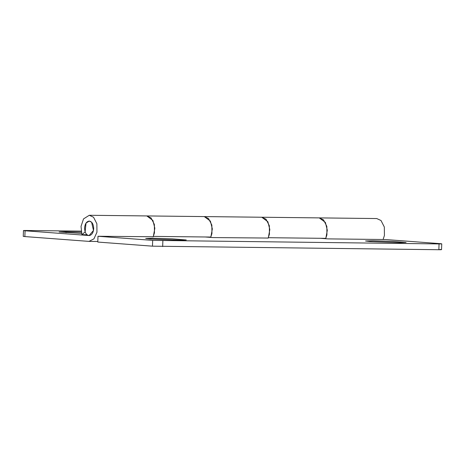 <?xml version="1.0" encoding="UTF-8"?>
<svg xmlns="http://www.w3.org/2000/svg" width="465" height="465" viewBox="0 0 465 465"><rect width="100%" height="100%" fill="white"/><g stroke="black" fill="none" stroke-linecap="round" stroke-linejoin="round"><path stroke-width="0.7" d="M89.42 235.563C86.432 235.354 84.816 232.831 84.584 227.99C84.967 223.868 86.484 221.567 89.129 221.078C91.994 221.514 93.517 224.049 93.698 228.675C93.372 232.587 91.942 234.883 89.42 235.563L25.075 230.774C22.686 230.57 23.047 230.477 26.156 230.495L81.096 231.122M89.129 221.078L91.588 222.165L93.488 230.483L89.059 235.586M179.949 240.19L150.207 239.039L145.702 238.493L153.229 238.26L172.434 238.853L186.273 239.981L179.949 240.19M399.772 242.695L370.03 241.538L365.525 240.998L373.052 240.76L392.251 241.358L406.096 242.486L399.772 242.695M439.925 249.443C442.314 249.647 441.953 249.74 438.844 249.722L152.468 246.171L97.778 242.056L97.993 236.261L153.188 236.743M153.119 236.888L154.456 232.855L154.363 224.415L151.038 217.887L146.783 215.929L152.904 220.439L154.845 228.269L153.351 236.394L210.843 237.045L212.336 228.919L210.395 221.096L204.275 216.585L261.766 217.236L267.887 221.747L269.828 229.576L268.334 237.702L325.825 238.353L327.319 230.227L325.378 222.404L319.257 217.893L323.512 219.852L326.837 226.379L326.93 234.819L325.663 238.708M205.152 236.981L212.976 237.569L268.171 238.051M438.844 249.722L439.059 243.927C442.169 243.945 442.529 243.852 440.14 243.648L385.45 239.533L327.959 238.882L320.141 238.289M152.468 246.171L152.677 240.376L439.059 243.927M441.535 249.647L441.75 243.852L440.14 243.648M152.677 240.376L97.993 236.261M81.538 233.413L59.113 231.977L65.443 231.733L81.259 232.14M210.68 237.4L211.947 233.523L211.854 225.077L208.535 218.544L204.275 216.585L89.292 215.278L93.552 217.236L96.871 223.77L96.958 232.209L93.93 238.853L88.995 241.387L24.86 236.569L25.075 230.774L23.465 230.57L23.25 236.371L24.86 236.569M268.102 238.196L269.438 234.162L269.345 225.723L266.021 219.195L261.766 217.236L376.749 218.55L381.009 220.509L384.334 227.042L384.421 235.482L383.084 239.504M86.967 234.749L81.921 234.691L81.032 226.379L83.531 218.887L89.292 215.278M81.921 234.691L85.13 231.861L86.025 223.084L89.228 221.078M162.663 246.578L162.872 240.783M66.036 232.692L65.443 231.733M97.801 241.486L88.995 241.387"/></g></svg>
